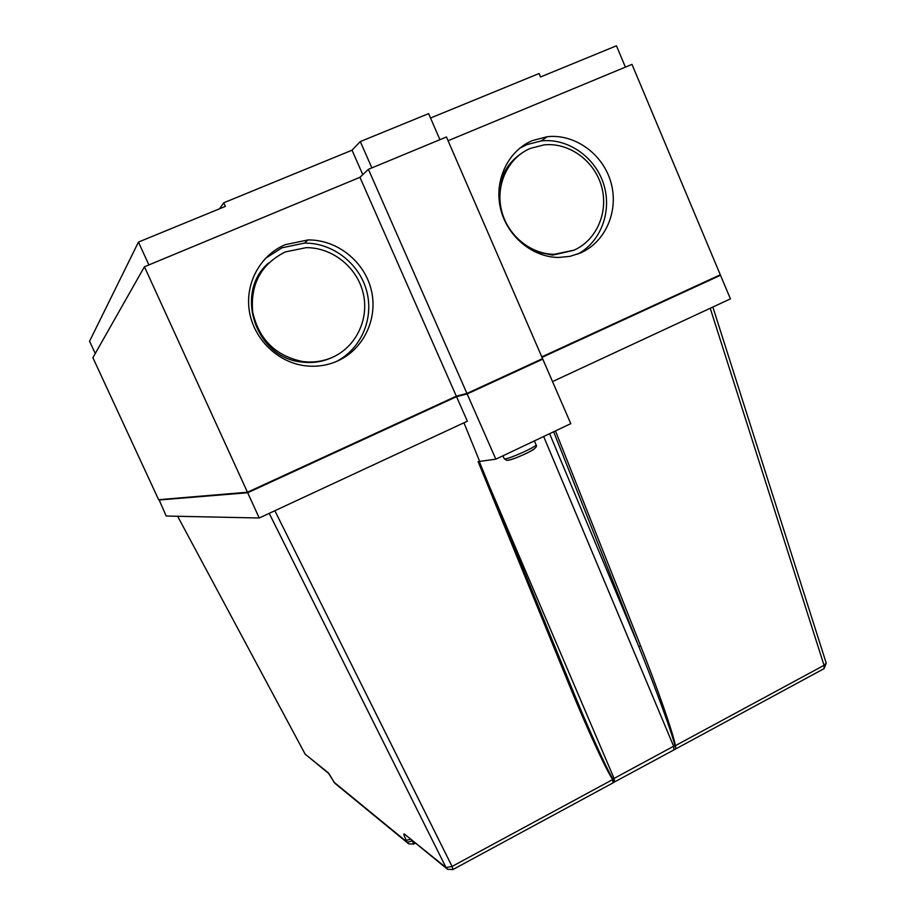 <?xml version="1.0" encoding="UTF-8"?>
<svg xmlns="http://www.w3.org/2000/svg" width="916" height="916" viewBox="0 0 916 916"><rect width="100%" height="100%" fill="white"/><g stroke="black" fill="none" stroke-linecap="round" stroke-linejoin="round"><path stroke-width="1.37" d="M285.242 251.946C261.071 264.186 250.217 284.212 252.679 312.047C258.907 339.378 275.498 355.855 302.417 361.476C312.894 362.873 322.89 361.499 332.394 357.343C356.118 346.889 369.4 319.02 363.194 293.2C357.16 267.358 332.497 247.446 306.219 247.652L285.242 251.946M268.709 262.881C233.763 292.341 255.587 357.744 301.433 361.98C311.875 363.377 321.837 362.003 331.306 357.858L333.092 357.034M530.387 148.392C508.277 157.598 495.487 184.368 501.338 209.638C507.029 234.931 530.307 254.339 554.398 254.282L574 250.171C596.751 240.175 608.842 211.871 601.503 186.291C594.37 160.678 568.962 142.175 544.012 144.888L530.387 148.392M520.861 153.774C509.067 161.914 501.808 173.399 499.048 188.249M533.868 251.408L552.646 255.095L573.462 250.411M285.323 244.652L308.005 239.946C337.099 239.523 364.511 261.449 371.289 290.029C378.251 318.573 363.629 349.477 337.386 361.076C326.737 365.724 315.551 367.236 303.826 365.587C276.769 361.671 253.48 338.462 249.289 310.799C244.973 283.159 260.407 255.049 285.323 244.652M265.342 258.438L282.048 247.778L304.49 243.118C332.771 242.694 359.541 263.625 366.732 291.265C374.094 318.882 360.915 349.271 335.943 361.694M580.641 252.908C605.774 241.847 619.067 210.52 610.892 182.273C602.946 153.98 574.813 133.587 547.241 136.713L532.517 140.526C508.174 150.648 494.022 180.109 500.411 207.989C506.605 235.893 532.173 257.385 558.703 257.453L569.958 256.354L580.641 252.908M577.653 254.133C601.068 241.698 612.335 210.989 603.61 183.99C595.079 156.934 567.805 137.892 541.196 140.915L526.62 144.694L519.67 148.255M452.813 869.605L612.987 782.905L612.621 779.413C606.392 770.745 585.771 725.873 568.596 683.439L478.106 461.607L495.842 459.179L467.16 393.949L542.787 359.141L570.771 423.661L495.842 459.179M95.253 353.519L89.562 341.221L138.453 242.076L225.359 206.398L223.733 202.791L352.03 150.201L360.297 141.568L428.619 113.63L439.932 139.69M430.52 118.027L539.066 73.532L540.532 76.967L616.445 45.8L625.41 67.131M144.43 266.774L359.942 177.315L456.328 396.181L247.457 492.224L158.628 499.701L92.882 357.698L144.43 266.774L247.457 492.224M448.073 140.732L631.994 64.395L720.308 274.8L541.803 356.874M466.942 393.445L542.57 358.637L446.447 136.988L368.415 169.311L466.942 393.445L456.328 396.181M359.942 177.315L368.415 169.311M158.777 500.022L247.686 492.739L259.228 517.998L166.185 516.029L159.121 499.861M542.02 357.366L720.503 275.269L730.418 298.868L552.531 381.594M555.474 430.909L640.662 645.986C657.425 687.973 673.615 734.518 675.344 745.498L676.008 748.784L823.782 668.795M247.686 492.739L456.546 396.674L467.343 421.211L259.228 517.998M719.839 275.487L720.503 275.269M463.931 422.791L479.492 460.954M542.112 359.324L542.787 359.141M456.546 396.674L467.16 393.949M542.009 357.332L719.667 275.086M159.041 499.667L248.11 492.51L456.866 396.502L467.481 393.765L541.94 358.935M148.884 264.93L138.453 242.076M371.862 167.891L360.297 141.568M362.782 174.635L352.03 150.201M219.496 208.802L223.733 202.791M328.821 773.585L305.142 754.131L177.624 516.269L305.177 754.189L328.123 772.657L333.115 780.524L329.153 773.883M489.064 485.469L614.086 778.428L612.93 779.115L613.182 782.756L614.705 781.875L614.086 778.428L673.638 746.231L543.657 436.508M569.431 682.718L584.087 717.503C598.079 749.769 607.697 770.299 612.93 779.115L612.621 779.413M676.008 748.784L674.92 745.601C672.63 734.872 655.719 688.443 638.738 646.398L553.665 431.768M675.344 745.498L673.638 746.231L673.867 749.849M333.115 780.524L333.985 782.184L407.322 842.285L406.28 840.27L410.437 839.365M640.662 645.986L638.738 646.398L549.611 433.692M479.079 461.149L569.443 682.603L568.596 683.439M502.941 455.813L504.189 458.641L505.094 458.882C509.972 458.664 536.753 446.561 536.089 444.89L536.009 444.718M675.012 745.864L824.034 665.314L710.232 308.257M446.951 868.803L404.357 834.007L446.023 867.544L269.201 513.361M404.357 834.007C403.246 833.434 403.887 835.518 406.28 840.27M274.846 510.727L452.069 866.444L613.044 779.379M534.475 448.703C532.791 450.867 514.265 459.191 509.147 460.084M305.497 754.692L305.142 754.12M328.123 772.657L329.13 773.848M408.135 843.384L335.13 783.489L333.103 780.512M614.476 781.989L675.871 748.864M413.437 844.151L412.647 841.151M412.36 840.922L407.322 842.285L408.719 843.865L413.54 844.094L415.2 843.212M452.069 866.444L446.023 867.544L447.58 869.307L452.939 869.536L452.069 866.444M824.034 665.314L824.114 668.611L826.232 663.15L824.034 665.314M826.198 663.035L712.854 307.032M504.258 458.813L506.903 460.382C511.735 459.74 519.235 456.889 529.414 451.828C535.322 448.622 537.555 446.31 536.089 444.89L534.36 440.917M302.417 361.476L301.433 361.98M554.398 254.282L552.646 255.095M304.49 243.118L308.005 239.946M541.196 140.915L547.241 136.713M578.511 704.438L479.137 461.126M333.962 782.172L334.34 782.745"/></g></svg>
